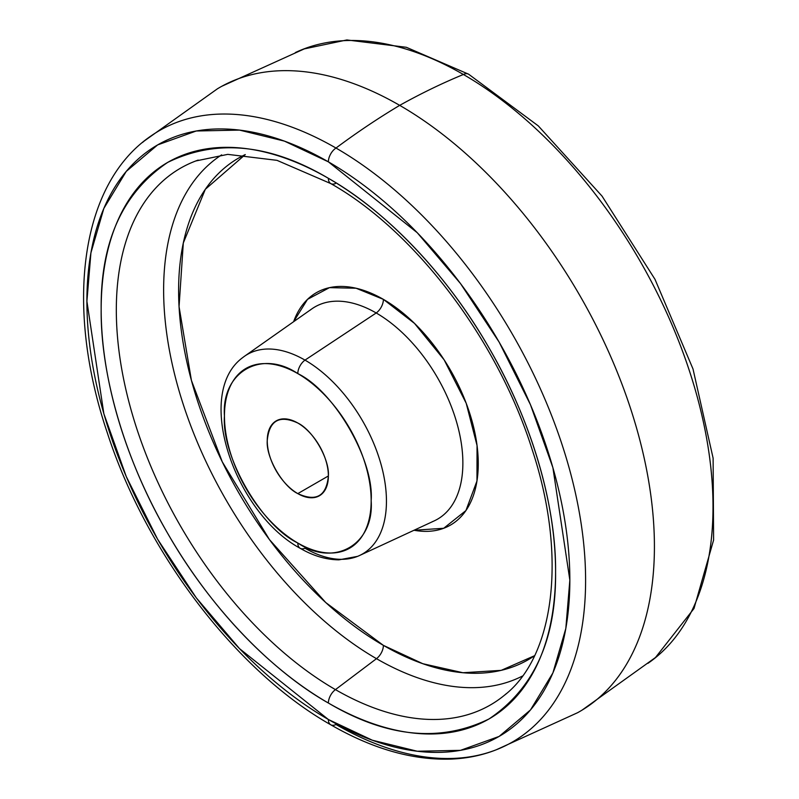 <?xml version="1.0" encoding="UTF-8"?>
<svg xmlns="http://www.w3.org/2000/svg" width="799" height="799" viewBox="0 0 799 799"><rect width="100%" height="100%" fill="white"/><g stroke="black" fill="none" stroke-linecap="round" stroke-linejoin="round"><path stroke-width="1.2" d="M359.54 555.515L434.237 520.878A122.557 70.761 -120 0 0 457.108 423.87A122.557 70.761 -120 0 0 376.209 312.978A11.526 6.652 120 0 0 383.39 299.365A134.152 77.453 60 0 1 476.983 445.013A134.152 77.453 60 0 1 414.012 530.256L443.695 528.279L465.927 510.561L476.963 480.988L477.043 445.502L466.207 403.275L444.144 359.85L414.531 323.415L383.39 299.365L356.084 288.229L329.458 287.65L307.515 299.345L293.613 321.707A134.152 77.453 60 0 1 383.39 299.365A11.526 6.652 -60 0 1 376.209 312.978L304.998 360.109A115.196 66.507 60 0 1 381.033 464.329A115.196 66.507 60 0 1 359.54 555.515A115.196 66.507 60 0 1 304.998 548.224A11.526 6.652 -60 0 1 300.194 548.304A11.526 6.652 -60 0 1 297.807 543.02C261.363 525.632 221.293 456.229 224.449 415.959C221.293 372.044 261.353 348.913 297.807 373.602C334.262 391.001 374.332 460.404 371.165 500.673C374.332 544.578 334.262 567.719 297.807 543.02A11.526 6.652 120 0 0 300.194 548.304C313.258 555.894 326.182 559.739 338.956 559.839L357.543 556.374A115.196 66.507 -120 0 0 381.493 466.037A115.196 66.507 -120 0 0 304.998 360.109L376.209 312.978A122.557 70.761 -120 0 0 311.84 308.883L244.494 356.264A115.196 66.507 60 0 1 304.998 360.109A11.526 6.652 120 0 0 297.807 373.602A103.75 59.895 60 0 1 371.165 500.673A103.75 59.895 60 0 1 297.807 543.02A103.75 59.895 60 0 1 224.449 415.959A103.75 59.895 60 0 1 297.807 373.602A11.526 6.652 -60 0 1 304.998 360.109A115.196 66.507 -120 0 0 242.756 357.562C193.348 393.727 235.046 513.188 300.194 548.304M506.266 693.702A309.902 178.926 60 0 1 335.45 689.617L376.479 658.676A301.013 173.792 60 0 1 181.043 397.443A301.013 173.792 60 0 1 221.623 154.876A301.013 173.792 -120 0 0 181.043 397.443A301.013 173.792 -120 0 0 376.479 658.676A11.526 6.652 120 0 0 383.39 645.372A289.618 167.211 -120 0 0 534.601 655.689L501.203 670.351L462.971 672.738L422.801 663.709L383.39 645.372L325.762 602.556L269.403 539.545L222.282 461.862L191.42 380.424L179.056 306.646L183.311 242.976L205.323 189.293L245.273 154.567A289.618 167.211 -120 0 0 192.469 384.209A289.618 167.211 -120 0 0 383.39 645.372A11.526 6.652 -60 0 1 376.479 658.676L335.45 689.617A309.902 178.926 60 0 1 128.749 401.258A309.902 178.926 60 0 1 198.192 160.09M656.938 656.468A352.998 203.805 -120 0 0 688.848 369.158A352.998 203.805 -120 0 0 463.4 74.487A720.458 415.959 120 0 0 399.7 105.358A360.229 207.98 60 0 1 634.426 420.793A360.229 207.98 60 0 1 582.002 710.161L656.938 656.468M495.929 749.921L577.597 712.708A360.229 207.98 -120 0 0 635.624 424.808A360.229 207.98 -120 0 0 399.7 105.358A720.458 415.959 -60 0 1 463.4 74.487A352.998 203.805 -120 0 0 305.767 48.22L221.802 86.272A360.229 207.98 60 0 1 399.7 105.358A720.458 415.959 120 0 0 335.989 148.045A352.998 203.805 60 0 1 571.165 475.455A352.998 203.805 60 0 1 493.622 750.76A352.998 203.805 60 0 1 335.989 724.493A11.526 6.652 -60 0 1 330.766 724.783A11.526 6.652 -60 0 1 328.379 719.5L239.49 648.608L196.234 597.762L157.623 539.255L126.262 476.564L103.85 413.682L86.901 301.253L90.926 252.844L103.85 208.409L126.262 171.395L157.623 144.919L196.234 130.996L239.49 130.097L284.434 141.123L328.379 161.837L417.258 232.729L460.514 283.575L499.125 342.082L530.486 404.773L552.898 467.655L569.847 580.084L565.822 628.493L552.898 672.928L530.486 709.941L499.125 736.418L460.514 750.341L417.258 751.24L372.314 740.214L328.379 719.5A11.526 6.652 120 0 0 330.766 724.783C373.083 749.152 413.552 760.578 452.154 759.05C470.801 758.151 488.109 753.936 504.049 746.406A352.998 203.805 -120 0 0 568.768 466.616A352.998 203.805 -120 0 0 335.989 148.045A720.458 415.959 -60 0 1 399.7 105.358A360.229 207.98 -120 0 0 217.398 88.819L144.339 140.934M142.452 142.512A352.998 203.805 60 0 1 335.989 148.045A11.526 6.652 120 0 0 328.379 161.837A341.503 197.163 60 0 1 569.847 580.084A341.503 197.163 60 0 1 328.379 719.5A341.503 197.163 60 0 1 86.901 301.253A341.503 197.163 60 0 1 328.379 161.837A11.526 6.652 -60 0 1 335.989 148.045A352.998 203.805 -120 0 0 151.44 135.66C80.16 183.52 64.399 305.897 107.206 432.529C146.257 553.148 236.464 671.44 330.766 724.783M376.479 658.676A301.013 173.792 -120 0 0 522.496 676.024A301.013 173.792 60 0 1 376.479 658.676M328.379 178.307C270.152 143.87 216.599 138.567 167.71 162.397C122.647 192.809 100.464 241.847 101.163 309.493C100.494 371.285 122.607 455.999 167.71 533.432C212.214 611.205 274.526 672.708 328.379 703.03C386.606 737.457 440.159 742.77 489.038 718.94C534.112 688.518 556.294 639.49 555.585 571.844C556.254 510.052 534.141 425.338 489.038 347.905C444.534 270.132 382.222 208.629 328.379 178.307A321.328 185.518 -120 0 0 101.163 309.493A321.328 185.518 -120 0 0 328.379 703.03A11.526 6.652 -60 0 1 335.45 689.617A309.902 178.926 60 0 1 129.268 403.235A309.902 178.926 60 0 1 195.795 160.969L227.745 154.367L277.013 160.349L330.766 183.58A11.526 6.652 -60 0 1 328.379 178.307A11.526 6.652 120 0 0 330.766 183.58C414.891 230.911 497.857 340.124 532.194 449.717C567.729 556.823 554.077 656.958 504.319 695.34A309.902 178.926 60 0 1 335.45 689.617A11.526 6.652 120 0 0 328.379 703.03A321.328 185.518 -120 0 0 555.585 571.844A321.328 185.518 -120 0 0 328.379 178.307M328.379 475.964L297.807 493.612A43.226 24.959 60 0 1 269.573 455.52A43.226 24.959 60 0 1 276.194 420.883A43.226 24.959 60 0 1 297.807 423.021A43.226 24.959 60 0 1 326.052 461.113A43.226 24.959 60 0 1 319.42 495.75A43.226 24.959 60 0 1 297.807 493.612L328.379 475.964M297.807 423.021C279.37 414.611 269.183 420.494 267.246 440.668C265.927 457.447 282.616 486.361 297.807 493.612C316.244 502.022 326.441 496.139 328.379 475.964C329.687 459.185 312.998 430.271 297.807 423.021M295.34 52.574A352.998 203.805 60 0 1 463.4 74.487A11.526 6.652 -60 0 1 468.633 74.207A11.526 6.652 120 0 0 463.4 74.487A352.998 203.805 60 0 1 691.724 378.037A352.998 203.805 60 0 1 647.949 663.33M335.45 183.55A11.526 6.652 -60 0 1 330.766 183.58M432.109 521.797A122.557 70.761 -120 0 0 457.597 425.677A122.557 70.761 -120 0 0 376.209 312.978A122.557 70.761 -120 0 0 309.992 310.272M655.06 658.046L693.991 608.518L713.597 540.064L713.117 458.187L693.013 368.988L654.98 279.3L602.027 196.095L538.286 125.892L468.633 74.207L406.341 47.291L346.876 39.95L303.47 49.069"/></g></svg>

